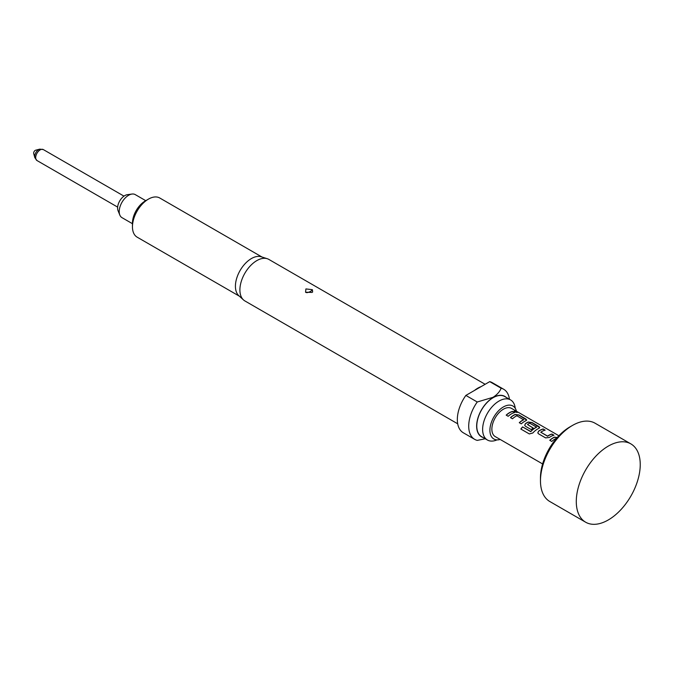 <?xml version="1.0" encoding="UTF-8"?>
<svg xmlns="http://www.w3.org/2000/svg" width="673" height="673" viewBox="0 0 673 673"><rect width="100%" height="100%" fill="white"/><g stroke="black" fill="none" stroke-linecap="round" stroke-linejoin="round"><path stroke-width="1.01" d="M517.394 412.423L516.839 412.011C514.534 410.959 513.81 410.934 514.66 411.935M514.71 411.767C517.091 412.633 517.823 412.658 516.906 411.851C514.593 410.791 513.861 410.766 514.71 411.767L514.164 411.144M517.487 412.364L516.839 412.011M558.094 437.778L554.401 437.315A16.102 9.296 120 0 0 553.021 438.014A16.102 9.296 120 0 0 549.866 440.352M544.953 430.19L543.119 429.138A16.102 9.296 120 0 0 539.923 430.451A16.102 9.296 120 0 0 538.518 431.368L537.794 432.907L538.543 433.816L545.601 437.887L549.319 437.467A16.278 9.397 120 0 1 550.733 436.55A16.278 9.397 120 0 1 553.972 435.212L551.953 434.051A16.278 9.397 120 0 0 548.722 435.381A16.278 9.397 120 0 0 547.57 436.112L540.789 432.201A16.278 9.397 120 0 1 541.942 431.469A16.278 9.397 120 0 1 545.172 430.14L543.161 428.97A16.278 9.397 120 0 0 539.923 430.308A16.278 9.397 120 0 0 538.501 431.225M553.744 435.271L551.919 434.211A16.102 9.296 120 0 0 548.722 435.532A16.102 9.296 120 0 0 547.578 436.255L547.57 436.112M539.763 427.675L531.906 422.661L528.212 422.198A16.102 9.296 120 0 0 526.833 422.896A16.102 9.296 120 0 0 525.428 423.805L524.713 425.403M536.532 426.968L536.524 427.262A16.102 9.296 120 0 0 535.405 427.843A16.102 9.296 120 0 0 530.871 431.544L522.593 426.892A16.278 9.397 120 0 0 520.835 429.038L529.298 433.925L532.814 433A16.278 9.397 120 0 1 537.643 428.987A16.278 9.397 120 0 1 539.031 428.28L539.78 427.599L538.997 426.573L531.948 422.501L528.221 422.038A16.278 9.397 120 0 0 526.833 422.745A16.278 9.397 120 0 0 525.411 423.67L524.696 425.344L525.453 426.253L531.224 429.593A16.278 9.397 120 0 1 533.201 427.994L527.472 424.512A16.278 9.397 120 0 1 528.625 423.78A16.278 9.397 120 0 1 529.752 423.191L536.532 427.111A16.278 9.397 120 0 0 535.405 427.7A16.278 9.397 120 0 0 530.82 431.443M533.1 428.062L527.472 424.512M526.665 420.12L518.816 415.098L515.114 414.635A16.102 9.296 120 0 0 513.735 415.334A16.102 9.296 120 0 0 510.58 417.672M523.661 419.54L523.661 419.674A16.278 9.397 120 0 0 522.534 420.263A16.278 9.397 120 0 0 519.278 422.686L521.289 423.855A16.278 9.397 120 0 1 524.545 421.424A16.278 9.397 120 0 1 525.941 420.718L526.69 420.036L525.899 419.01L518.849 414.938L515.131 414.475A16.278 9.397 120 0 0 513.735 415.182A16.278 9.397 120 0 0 510.479 417.613L512.49 418.774A16.278 9.397 120 0 1 515.754 416.351A16.278 9.397 120 0 1 516.881 415.763L523.644 419.834A16.102 9.296 120 0 0 522.534 420.415A16.102 9.296 120 0 0 519.379 422.745M514.466 412.591L512.633 411.531A16.102 9.296 120 0 0 509.436 412.852A16.102 9.296 120 0 0 506.281 415.191M39.757 149.137L35.669 150.197A2.263 1.304 120 0 0 33.65 153.15A2.263 1.304 120 0 0 33.709 153.604L34.828 157.675A5.678 3.281 -60 0 1 34.685 156.531A5.678 3.281 -60 0 1 39.757 149.137L43.333 149.583A6.335 3.651 120 0 0 38.454 151.274A6.335 3.651 120 0 0 35.686 157.65A6.335 3.651 120 0 0 36.998 160.544L117.64 207.107M145.948 200.781L135.265 194.615A13.292 7.672 120 0 0 131.975 194.051L127.348 194.682A10.162 5.864 120 0 0 124.783 195.616A10.162 5.864 120 0 0 118.069 210.75L119.836 215.074A13.292 7.672 120 0 0 121.973 217.648L132.455 223.697M131.975 194.051A13.292 7.672 120 0 0 128.619 195.279A13.292 7.672 120 0 0 119.836 215.074M613.322 516.586A45.217 26.112 -60 0 1 585.653 522.214A45.217 26.112 -60 0 1 577.838 489.237A45.217 26.112 -60 0 1 603.201 449.514A45.217 26.112 -60 0 1 630.87 443.886A45.217 26.112 -60 0 1 638.685 476.863A45.217 26.112 -60 0 1 613.322 516.586M585.653 522.214L549.841 501.536A45.217 26.112 -60 0 1 540.469 480.833A45.217 26.112 -60 0 1 567.389 428.836A45.217 26.112 -60 0 1 572.445 425.454A45.217 26.112 -60 0 1 595.058 423.208L630.87 443.886M540.469 480.833L540.469 477.88A41.6 24.018 -60 0 1 565.236 430.047A41.6 24.018 -60 0 1 569.888 426.926L572.445 425.454M558.884 435.751L511.522 408.402A16.278 9.397 120 0 0 503.379 409.209A16.278 9.397 120 0 0 492.745 423.553A16.278 9.397 120 0 0 495.235 436.6L542.606 463.941M556.428 438.46L556.159 438.443A16.278 9.397 120 0 0 555.032 439.032A16.278 9.397 120 0 0 551.776 441.454L549.757 440.293A16.278 9.397 120 0 1 553.021 437.862A16.278 9.397 120 0 1 554.409 437.156L558.136 437.618M511.455 413.87A16.278 9.397 120 0 0 508.191 416.293L506.18 415.132A16.278 9.397 120 0 1 509.436 412.7A16.278 9.397 120 0 1 512.675 411.371L514.685 412.532A16.278 9.397 120 0 0 511.455 413.87M312.381 289.693L312.642 291.989L312.02 292.444L305.55 292.217L305.912 288.919L312.381 289.693A4.164 2.86 132.1 0 1 309.765 291.788L308.167 292.385L309.765 291.788M132.455 226.809L132.455 223.116A18.087 10.44 120 0 1 145.25 200.966L148.447 199.115A22.613 13.056 120 0 0 132.455 226.809A22.613 13.056 120 0 0 137.141 237.157L239.395 296.196M262.007 257.036L159.753 197.997A22.613 13.056 120 0 0 148.447 199.115L145.25 200.966M485.14 384.291L268.83 259.408A23.967 13.839 120 0 0 267.24 258.71L261.217 256.783A22.613 13.056 120 0 0 251.408 258.558A22.613 13.056 120 0 0 237.047 277.2A22.613 13.056 120 0 0 238.78 295.64L243.466 299.897A23.967 13.839 120 0 0 244.863 300.924L457.707 423.805M267.24 258.71A23.967 13.839 120 0 0 256.85 260.594A23.967 13.839 120 0 0 241.624 280.347A23.967 13.839 120 0 0 243.466 299.897M481.077 386.639A23.967 13.839 120 0 0 477.796 388.161A23.967 13.839 120 0 0 474.524 390.424L489.725 381.641L501.116 388.212C499.812 391.661 497.111 394.698 493.023 397.314L477.25 401.991A28.939 16.707 120 0 0 474.709 439.368A28.939 16.707 120 0 0 477.25 440.386L485.258 438.771M506.172 397.373A23.336 13.468 120 0 0 493.149 397.541A23.336 13.468 120 0 0 477.536 419.422A23.336 13.468 120 0 0 483.021 437.475M509.444 399.266A28.939 16.707 120 0 0 503.656 389.238A28.939 16.707 120 0 0 501.116 388.212M515.249 408.301A23.151 13.367 120 0 0 510.571 399.913A23.151 13.367 120 0 0 498.996 401.066A23.151 13.367 120 0 0 482.625 429.424A23.151 13.367 120 0 0 487.42 440.016A23.151 13.367 120 0 0 497.019 439.873M500.182 439.452A19.046 10.995 -60 0 1 494.638 439.376A19.046 10.995 -60 0 1 489.91 430.274A19.046 10.995 -60 0 1 498.718 410.597A19.046 10.995 -60 0 1 513.625 406.492A19.046 10.995 -60 0 1 516.46 411.253M487.42 440.016L481.574 436.642A23.151 13.367 -60 0 1 478.023 418.093A23.151 13.367 -60 0 1 493.149 397.684A23.151 13.367 -60 0 1 504.725 396.54L510.571 399.913M477.25 401.991L465.867 395.413A28.939 16.707 120 0 0 463.327 432.789L474.709 439.368M503.656 389.238L492.266 382.668A28.939 16.707 120 0 0 489.725 381.641M465.867 395.413L474.524 390.424M547.578 436.255L540.789 432.201M530.618 431.603L522.593 426.892M522.643 427.002A16.102 9.296 120 0 0 520.927 429.096M538.518 431.368L537.811 432.958M308.167 292.385A4.164 2.86 -47.9 0 1 305.55 292.217M43.333 149.583L123.975 196.137M354.688 308.974L355.832 309.639M36.998 160.544L34.828 157.675"/></g></svg>
